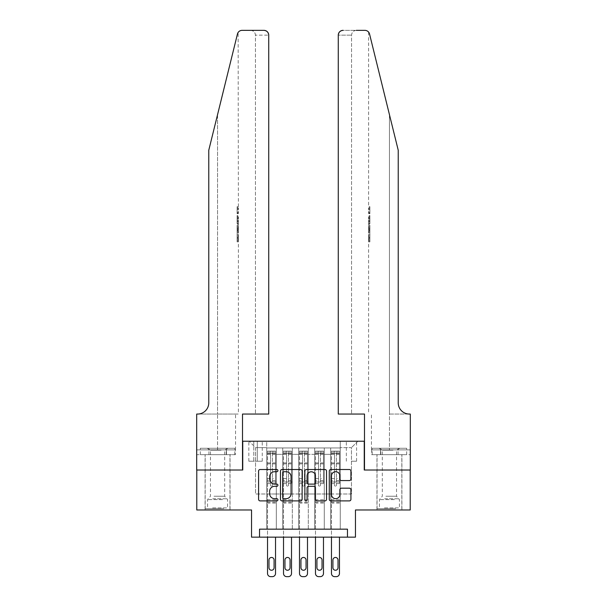 <?xml version="1.0" encoding="UTF-8"?>
<svg xmlns="http://www.w3.org/2000/svg" width="607" height="607" viewBox="0 0 607 607"><rect width="100%" height="100%" fill="white"/><g stroke="black" fill="none" stroke-linecap="round" stroke-linejoin="round"><path stroke-width="0.46" stroke-dasharray="3.04 2.28" d="M277.923 470.607A1.1 1.1 0 0 0 276.822 469.507L260.145 469.507A1.571 1.571 0 0 0 258.582 471.078L258.582 499.326A1.571 1.571 0 0 0 260.145 500.896L276.822 500.896A1.1 1.1 0 0 0 277.923 499.796A1.1 1.1 0 0 0 276.822 498.696L274.668 498.696A5.023 5.023 0 0 1 269.645 493.673L269.645 491.321A5.023 5.023 0 0 1 274.668 486.298L276.822 486.298A1.1 1.1 0 0 0 277.923 485.198A1.1 1.1 0 0 0 276.822 484.105L274.668 484.105A5.023 5.023 0 0 1 269.645 479.082L269.645 476.723A5.023 5.023 0 0 1 274.668 471.707L276.822 471.707A1.1 1.1 0 0 0 277.923 470.607M389.436 470.015L376.962 470.015L389.436 470.015M389.436 509.979L376.962 509.979L389.436 509.979M217.564 470.015L230.038 470.015L217.564 470.015M217.564 509.979L230.038 509.979L217.564 509.979M351.461 441.236L356.582 441.236L351.461 441.236M351.461 461.221L356.582 461.221L351.461 461.221M410.218 470.015L410.218 509.979L355.459 509.979L355.459 537.157L251.541 537.157L251.541 509.979L196.782 509.979L196.782 470.015L242.747 470.015L242.747 441.236L364.253 441.236L364.253 470.015L410.218 470.015M340.269 529.167L340.269 447.951L266.731 447.951L266.731 529.167L276.322 529.167L266.731 529.167L276.322 529.167L266.731 529.167L266.731 447.951L276.322 447.951L276.322 529.167L276.322 447.951L276.322 493.992L282.718 493.992L276.322 493.992L276.322 447.951L266.731 447.951L340.269 447.951L340.269 529.167L330.678 529.167L330.678 447.951L314.692 447.951L314.692 529.167L314.692 447.951L324.282 447.951L324.282 529.167L324.282 447.951L324.282 493.992L324.282 447.951L330.678 447.951L330.678 529.167L340.269 529.167L330.678 529.167L340.269 529.167L340.269 447.632L340.269 493.992L351.461 493.992L351.461 447.632L340.269 447.632L351.461 447.632L351.461 493.992L340.269 493.992L340.269 482.004L340.269 529.167M314.692 529.167L324.282 529.167L314.692 529.167L324.282 529.167L314.692 529.167L314.692 482.004L314.692 493.992L308.295 493.992L308.295 454.347L308.295 493.992L314.692 493.992L314.692 454.347L314.692 493.992L330.678 493.992L324.282 493.992L324.282 482.004L324.282 493.992L314.692 493.992L314.692 482.004L324.282 482.004L324.282 529.167L324.282 482.004L314.692 482.004L314.692 529.167M308.295 529.167L308.295 447.951L298.705 447.951L298.705 529.167L298.705 447.951L308.295 447.951L308.295 529.167L298.705 529.167L308.295 529.167L298.705 529.167L308.295 529.167L308.295 482.004L308.295 529.167M292.308 529.167L292.308 447.951L282.718 447.951L282.718 529.167L282.718 447.951L292.308 447.951L292.308 529.167L282.718 529.167L292.308 529.167L282.718 529.167L292.308 529.167L292.308 482.004L292.308 529.167M330.678 454.347L330.678 493.992L330.678 447.951L330.678 454.347L324.282 454.347L330.678 454.347M292.308 454.347L292.308 493.992L292.308 447.951L292.308 454.347L298.705 454.347L298.705 493.992L292.308 493.992L298.705 493.992L298.705 447.951L292.308 447.951L298.705 447.951L298.705 454.347L292.308 454.347M259.53 537.157L259.53 529.167L259.53 537.157L259.53 529.167L347.47 529.167L259.53 529.167L347.47 529.167L347.47 537.157M253.779 441.236L248.824 441.236L253.779 441.236L253.779 461.221L248.824 461.221L257.292 461.221L253.779 461.221L253.779 441.236M257.292 441.236L262.254 441.236L257.292 441.236L257.292 461.221L262.254 461.221L257.292 461.221L257.292 441.236M340.269 441.236L266.731 441.236L357.857 441.236L340.269 441.236L340.269 447.951L340.269 441.236M266.731 441.236L249.143 441.236L266.731 441.236L266.731 493.992L255.539 493.992L255.539 447.632L266.731 447.632L255.539 447.632L249.143 441.236L255.539 447.632L255.539 493.992L266.731 493.992L266.731 441.236M282.718 454.347L282.718 493.992L282.718 447.951L276.322 447.951L282.718 447.951L282.718 454.347L276.322 454.347L282.718 454.347M314.692 447.951L308.295 447.951L308.295 454.347L308.295 447.951L314.692 447.951L314.692 454.347L314.692 447.951M298.705 493.992L308.295 493.992L298.705 493.992L298.705 482.004L298.705 493.992M282.718 493.992L292.308 493.992L292.308 482.004L292.308 493.992L282.718 493.992L282.718 482.004L292.308 482.004L282.718 482.004L282.718 529.167L282.718 493.992M266.731 493.992L276.322 493.992L276.322 482.004L276.322 529.167L276.322 482.004L276.322 493.992L266.731 493.992L266.731 482.004L276.322 482.004L266.731 482.004L266.731 529.167L266.731 493.992M330.678 493.992L340.269 493.992L330.678 493.992L330.678 482.004L330.678 493.992M266.731 482.004L276.322 482.004L266.731 482.004M282.718 482.004L292.308 482.004L282.718 482.004M298.705 482.004L308.295 482.004L298.705 482.004L298.705 529.167L298.705 482.004L308.295 482.004L298.705 482.004M314.692 482.004L324.282 482.004L314.692 482.004M330.678 482.004L340.269 482.004L330.678 482.004L330.678 529.167L330.678 482.004L340.269 482.004L330.678 482.004M357.857 441.236L351.461 447.632L357.857 441.236M302.127 499.326L302.127 471.078A1.571 1.571 0 0 0 300.556 469.507L282.043 469.507A1.571 1.571 0 0 0 280.472 471.078L280.472 499.326A1.571 1.571 0 0 0 282.043 500.896L300.556 500.896A1.571 1.571 0 0 0 302.127 499.326M283.765 471.707A1.1 1.1 0 0 0 282.665 472.8L282.665 497.596A1.1 1.1 0 0 0 283.765 498.696L286.041 498.696A5.023 5.023 0 0 0 291.064 493.673L291.064 476.723A5.023 5.023 0 0 0 286.041 471.707L283.765 471.707M306.444 469.507L324.957 469.507A1.571 1.571 0 0 1 326.528 471.078L326.528 499.326A1.571 1.571 0 0 1 324.957 500.896L317.036 500.896A1.571 1.571 0 0 1 315.465 499.326L315.465 487.869A1.571 1.571 0 0 0 313.895 486.298L308.637 486.298A1.571 1.571 0 0 0 307.074 487.869L307.074 499.796A1.1 1.1 0 0 1 305.974 500.896A1.1 1.1 0 0 1 304.873 499.796L304.873 471.078A1.571 1.571 0 0 1 306.444 469.507M315.465 475.979A4.196 4.196 0 0 0 311.27 471.783A4.196 4.196 0 0 0 307.074 475.979L307.074 482.535A1.571 1.571 0 0 0 308.637 484.105L313.895 484.105A1.571 1.571 0 0 0 315.465 482.535L315.465 475.979M341.438 480.569L349.366 480.569A1.571 1.571 0 0 0 350.929 478.999L350.929 471.078A1.571 1.571 0 0 0 349.366 469.507L330.845 469.507A1.571 1.571 0 0 0 329.275 471.078L329.275 499.326A1.571 1.571 0 0 0 330.845 500.896L349.366 500.896A1.571 1.571 0 0 0 350.929 499.326L350.929 489.75A1.571 1.571 0 0 0 349.366 488.18L341.438 488.18A1.571 1.571 0 0 0 339.867 489.75L339.867 494.5A4.196 4.196 0 0 1 335.671 498.696A4.196 4.196 0 0 1 331.475 494.5L331.475 475.903A4.196 4.196 0 0 1 335.671 471.707A4.196 4.196 0 0 1 339.867 475.903L339.867 478.999A1.571 1.571 0 0 0 341.438 480.569M270.563 485.198A0.956 0.956 0 0 0 271.526 486.161A0.956 0.956 0 0 1 270.563 485.198L270.563 483.597L270.563 485.198M275.479 451.145L273.924 451.145L273.924 453.224L275.525 453.224L275.525 451.145L267.528 451.145L267.528 573.456A3.194 3.194 0 0 0 270.722 576.65L272.323 576.65A3.194 3.194 0 0 0 275.525 573.456L275.525 537.157M267.528 451.145L267.528 537.157M275.525 453.224L275.525 483.597L272.482 483.597L272.482 485.198A0.956 0.956 0 0 1 271.526 486.161A0.956 0.956 0 0 0 272.482 485.198L272.482 478.559L275.525 478.559M275.525 451.145L275.525 483.597L272.482 483.597L272.482 451.342L270.563 451.342L270.563 480.638L267.528 480.638M273.924 451.145L267.566 451.145M273.924 453.224L269.129 453.224L269.129 451.145M267.528 453.224L275.479 453.224M267.566 453.224L269.129 453.224M268.969 567.697A2.557 2.557 0 0 0 271.526 570.254A2.557 2.557 0 0 0 274.083 567.697L274.083 560.026A2.557 2.557 0 0 0 271.526 557.461A2.557 2.557 0 0 0 268.969 560.026L268.969 567.697M267.528 478.559L270.563 478.559L270.563 483.597L270.563 480.638M270.563 478.559L270.563 453.641L272.482 453.641L272.482 478.559M275.525 503.104L267.528 503.104M270.563 453.641L270.563 451.342M272.482 453.641L272.482 451.342M222.959 508.704L206.775 508.704L222.959 508.704M212.571 507.9L227.557 507.9L212.571 507.9M222.761 448.269L207.177 448.269L222.761 448.269M221.123 450.159L210.454 450.159L221.123 450.159M214.005 496.23L224.681 496.23L214.005 496.23M223.763 508.704L205.174 508.704L223.763 508.704M223.763 454.666L205.174 454.666L223.763 454.666M226.199 454.666L200.302 454.666L234.826 454.666L226.199 454.666L226.199 448.269L200.302 448.269L234.826 448.269L226.199 448.269L226.199 454.666M208.937 454.666L208.937 448.269L208.937 454.666M200.302 454.666L200.302 448.269M234.826 454.666L234.826 448.269M394.831 508.704L378.639 508.704L394.831 508.704M384.436 507.9L399.429 507.9L384.436 507.9M394.633 448.269L379.041 448.269L394.633 448.269M392.995 450.159L382.319 450.159L392.995 450.159M385.877 496.23L396.546 496.23L385.877 496.23M395.627 508.704L377.046 508.704L395.627 508.704M395.627 454.666L377.046 454.666L395.627 454.666M398.063 454.666L372.174 454.666L406.698 454.666L398.063 454.666L398.063 448.269L372.174 448.269L406.698 448.269L398.063 448.269L398.063 454.666M380.801 454.666L380.801 448.269L380.801 454.666M372.174 454.666L372.174 448.269M406.698 454.666L406.698 448.269M217.564 454.666L230.038 454.666L217.564 454.666M237.83 206.683L238.058 213.694L238.384 208.042L238.392 213.08L238.058 208.042L237.83 213.452L237.83 206.683L238.392 206.683L237.109 206.683L237.83 206.683M237.109 223.414L237.109 215.538L237.109 223.414L238.392 223.414L237.83 218.823L237.83 215.538L238.392 215.538L237.83 215.538L238.392 223.414L238.392 225.721L237.83 223.824L238.308 226.35L237.83 232.967L238.392 231.062L237.83 229.158L238.392 225.721M237.8 237.944L238.316 241.859L238.392 234.848L238.278 241.616L237.8 237.914L238.392 233.498L237.8 237.944L237.109 237.944L237.109 233.498L238.392 233.498L238.392 231.062M250.661 30.35C253.551 30.654 255.152 32.254 255.456 35.145L255.456 414.057L255.456 35.145C255.152 32.254 253.551 30.654 250.661 30.35L242.11 30.35A4.795 4.795 0 0 0 237.451 34L217.564 114.609L237.451 34C238.672 31.367 238.672 31.367 237.451 34L208.77 150.255L208.77 402.866A11.192 11.192 0 0 1 197.578 414.057L196.698 414.057L196.698 449.87L235.554 449.87L196.698 449.87L196.698 454.666L226.472 454.666L196.698 454.666L196.698 414.057L238.392 414.057L196.698 414.057L196.698 470.015L242.504 470.015L242.504 414.057L268.726 414.057L268.726 35.145L255.456 35.145L268.726 35.145L268.726 414.057L255.456 414.057L268.726 414.057M238.392 206.683L238.126 32.474M208.77 150.255L217.564 114.609L208.77 150.255M263.931 30.35A4.795 4.795 0 0 1 268.726 35.145C268.423 32.254 266.822 30.654 263.931 30.35M208.77 402.866A11.192 11.192 0 0 1 197.578 414.057M235.379 449.87L226.472 449.87L235.379 449.87L235.379 454.666L226.472 454.666L235.379 454.666M226.472 454.666L226.472 449.87L226.472 454.666M237.109 233.498L237.109 241.616L237.109 234.848L237.109 240.509L238.346 240.509M237.109 237.815L238.043 237.815M237.109 234.848L238.392 234.848L238.392 414.057M237.109 237.853L238.035 237.853M237.109 240.258L238.308 240.258M237.109 241.616L238.278 241.616M237.109 237.914L237.8 237.914M237.109 240.509L237.109 241.859L238.316 241.859M237.109 241.859L237.109 237.944M237.109 225.258L237.109 232.967L237.109 225.258L237.83 225.258M237.109 227.739L237.109 230.03L237.109 227.739L238.301 227.739L238.376 230.03L238.376 226.752L238.301 227.739L238.376 226.752L237.109 226.752M237.109 223.824L237.83 223.824M237.109 226.35L238.308 226.35M237.109 230.44L238.308 230.44M237.109 231.525L237.83 231.525M237.109 232.967L237.83 232.967M237.109 229.158L237.83 229.158M237.109 227.633L237.83 227.633M237.109 230.03L238.376 230.03L238.316 229.097L237.109 229.097M237.109 228.391L238.058 228.391M237.109 215.538L237.83 215.538L237.109 215.538M237.109 216.896L237.109 222.056L237.109 216.896L238.392 216.896L238.392 222.056L238.058 216.896L237.109 216.896M237.109 218.975L237.83 218.975M237.109 221.912L238.005 221.912M237.109 220.516L237.861 220.516M237.109 218.869L238.058 218.869M237.109 221.138L238.172 221.138M237.109 222.056L238.392 222.056L238.392 216.896M237.109 220.424L238.096 220.424M238.058 213.694L237.109 213.694L237.109 206.683L237.109 213.694L237.83 213.694M238.376 213.08L237.109 213.08L238.384 213.08L238.392 215.538M389.436 454.666L376.962 454.666L389.436 454.666M369.17 206.683L368.942 213.694L368.616 208.042L368.608 213.08L368.942 208.042L369.17 213.452L369.17 206.683L368.608 206.683L369.891 206.683L369.17 206.683M369.891 223.414L369.891 215.538L369.891 223.414L368.608 223.414L369.17 218.823L369.17 215.538L368.608 215.538L369.17 215.538L368.608 223.414L368.608 225.721L369.17 223.824L368.692 226.35L369.17 232.967L368.608 231.062L369.17 229.158L368.608 225.721M369.2 237.944L368.684 241.859L368.608 234.848L368.722 241.616L369.2 237.914L368.608 233.498L369.2 237.944L369.891 237.944L369.891 233.498L368.608 233.498L368.608 231.062M389.436 414.057L410.302 414.057L410.302 470.015L364.496 470.015L364.496 414.057L338.274 414.057L338.274 35.145A4.795 4.795 0 0 1 343.069 30.35L364.89 30.35A4.795 4.795 0 0 1 369.549 34L398.23 150.255L398.23 402.866A11.192 11.192 0 0 0 409.422 414.057L389.436 414.057L410.302 414.057L389.436 414.057L389.436 114.609L389.436 449.87L371.446 449.87L410.302 449.87L410.302 414.057L410.302 449.87L389.436 449.87L389.436 414.057M356.339 30.35C353.449 30.654 351.848 32.254 351.544 35.145L351.544 414.057L351.544 35.145C351.848 32.254 353.449 30.654 356.339 30.35L343.069 30.35C340.178 30.654 338.577 32.254 338.274 35.145L351.544 35.145L338.274 35.145L338.274 414.057L351.544 414.057L338.274 414.057M369.549 34L389.436 114.609M371.621 454.666L410.302 454.666L410.302 449.87L380.528 449.87L410.302 449.87L410.302 454.666L371.621 454.666L371.621 449.87L380.528 449.87L371.621 449.87M398.23 402.866A11.192 11.192 0 0 0 409.422 414.057M380.528 454.666L380.528 449.87L380.528 454.666M369.891 233.498L369.891 241.616L369.891 234.848L369.891 240.509L368.654 240.509M369.891 237.815L368.957 237.815M369.891 234.848L368.608 234.848L368.608 414.057M369.891 237.853L368.965 237.853M369.891 240.258L368.692 240.258M369.891 241.616L368.722 241.616M369.891 237.914L369.2 237.914M369.891 240.509L369.891 241.859L368.684 241.859M369.891 241.859L369.891 237.944M369.891 225.258L369.891 232.967L369.891 225.258L369.17 225.258M369.891 227.739L369.891 230.03L369.891 227.739L368.699 227.739L368.624 230.03L368.624 226.752L368.699 227.739L368.624 226.752L369.891 226.752M369.891 223.824L369.17 223.824M369.891 226.35L368.692 226.35M369.891 230.44L368.692 230.44M369.891 231.525L369.17 231.525M369.891 232.967L369.17 232.967M369.891 229.158L369.17 229.158M369.891 227.633L369.17 227.633M369.891 230.03L368.624 230.03L368.684 229.097L369.891 229.097M369.891 228.391L368.942 228.391M369.891 215.538L369.17 215.538L369.891 215.538M369.891 216.896L369.891 222.056L369.891 216.896L368.608 216.896L368.608 222.056L368.942 216.896L369.891 216.896M369.891 218.975L369.17 218.975M369.891 221.912L368.995 221.912M369.891 220.516L369.139 220.516M369.891 218.869L368.942 218.869M369.891 221.138L368.828 221.138M369.891 222.056L368.608 222.056L368.608 216.896M369.891 220.424L368.904 220.424M368.942 213.694L369.891 213.694L369.891 206.683L369.891 213.694L369.17 213.694M368.624 213.08L369.891 213.08L368.616 213.08L368.608 215.538M286.55 485.198A0.956 0.956 0 0 0 287.513 486.161A0.956 0.956 0 0 1 286.55 485.198L286.55 483.597L286.55 485.198M291.466 451.145L289.911 451.145L289.911 453.224L291.512 453.224L291.512 451.145L283.515 451.145L283.515 573.456A3.194 3.194 0 0 0 286.716 576.65L288.31 576.65A3.194 3.194 0 0 0 291.512 573.456L291.512 537.157M283.515 451.145L283.515 537.157M291.512 453.224L291.512 483.597L288.469 483.597L288.469 485.198A0.956 0.956 0 0 1 287.513 486.161A0.956 0.956 0 0 0 288.469 485.198L288.469 478.559L291.512 478.559M291.512 451.145L291.512 483.597L288.469 483.597L288.469 451.342L286.55 451.342L286.55 480.638L283.515 480.638M289.911 451.145L283.552 451.145M289.911 453.224L285.115 453.224L285.115 451.145M283.515 453.224L291.466 453.224M283.552 453.224L285.115 453.224M284.956 567.697A2.557 2.557 0 0 0 287.513 570.254A2.557 2.557 0 0 0 290.07 567.697L290.07 560.026A2.557 2.557 0 0 0 287.513 557.461A2.557 2.557 0 0 0 284.956 560.026L284.956 567.697M283.515 478.559L286.55 478.559L286.55 483.597L286.55 480.638M286.55 478.559L286.55 453.641L288.469 453.641L288.469 478.559M291.512 503.104L283.515 503.104M286.55 453.641L286.55 451.342M288.469 453.641L288.469 451.342M302.544 485.198A0.956 0.956 0 0 0 303.5 486.161A0.956 0.956 0 0 1 302.544 485.198L302.544 483.597L302.544 485.198M307.461 451.145L305.898 451.145L305.898 453.224L307.499 453.224L307.499 451.145L299.501 451.145L299.501 573.456A3.194 3.194 0 0 0 302.703 576.65L304.297 576.65A3.194 3.194 0 0 0 307.499 573.456L307.499 537.157M299.501 451.145L299.501 537.157M307.499 453.224L307.499 483.597L304.456 483.597L304.456 485.198A0.956 0.956 0 0 1 303.5 486.161A0.956 0.956 0 0 0 304.456 485.198L304.456 478.559L307.499 478.559M307.499 451.145L307.499 483.597L304.456 483.597L304.456 451.342L302.544 451.342L302.544 480.638L299.501 480.638M305.898 451.145L299.539 451.145M305.898 453.224L301.102 453.224L301.102 451.145M299.501 453.224L307.461 453.224M299.539 453.224L301.102 453.224M300.943 567.697A2.557 2.557 0 0 0 303.5 570.254A2.557 2.557 0 0 0 306.057 567.697L306.057 560.026A2.557 2.557 0 0 0 303.5 557.461A2.557 2.557 0 0 0 300.943 560.026L300.943 567.697M299.501 478.559L302.544 478.559L302.544 483.597L302.544 480.638M302.544 478.559L302.544 453.641L304.456 453.641L304.456 478.559M307.499 503.104L299.501 503.104M302.544 453.641L302.544 451.342M304.456 453.641L304.456 451.342M318.531 485.198A0.956 0.956 0 0 0 319.487 486.161A0.956 0.956 0 0 1 318.531 485.198L318.531 483.597L318.531 485.198M323.448 451.145L321.885 451.145L321.885 453.224L323.485 453.224L323.485 451.145L315.488 451.145L315.488 573.456A3.194 3.194 0 0 0 318.69 576.65L320.284 576.65A3.194 3.194 0 0 0 323.485 573.456L323.485 537.157M315.488 451.145L315.488 537.157M323.485 453.224L323.485 483.597L320.45 483.597L320.45 485.198A0.956 0.956 0 0 1 319.487 486.161A0.956 0.956 0 0 0 320.45 485.198L320.45 478.559L323.485 478.559M323.485 451.145L323.485 483.597L320.45 483.597L320.45 451.342L318.531 451.342L318.531 480.638L315.488 480.638M321.885 451.145L315.534 451.145M321.885 453.224L317.089 453.224L317.089 451.145M315.488 453.224L323.448 453.224M315.534 453.224L317.089 453.224M316.93 567.697A2.557 2.557 0 0 0 319.487 570.254A2.557 2.557 0 0 0 322.044 567.697L322.044 560.026A2.557 2.557 0 0 0 319.487 557.461A2.557 2.557 0 0 0 316.93 560.026L316.93 567.697M315.488 478.559L318.531 478.559L318.531 483.597L318.531 480.638M318.531 478.559L318.531 453.641L320.45 453.641L320.45 478.559M323.485 503.104L315.488 503.104M318.531 453.641L318.531 451.342M320.45 453.641L320.45 451.342M334.518 485.198A0.956 0.956 0 0 0 335.474 486.161A0.956 0.956 0 0 1 334.518 485.198L334.518 483.597L334.518 485.198M339.434 451.145L337.871 451.145L337.871 453.224L339.472 453.224L339.472 451.145L331.475 451.145L331.475 573.456A3.194 3.194 0 0 0 334.677 576.65L336.278 576.65A3.194 3.194 0 0 0 339.472 573.456L339.472 537.157M331.475 451.145L331.475 537.157M339.472 453.224L339.472 483.597L336.437 483.597L336.437 485.198A0.956 0.956 0 0 1 335.474 486.161A0.956 0.956 0 0 0 336.437 485.198L336.437 478.559L339.472 478.559M339.472 451.145L339.472 483.597L336.437 483.597L336.437 451.342L334.518 451.342L334.518 480.638L331.475 480.638M337.871 451.145L331.521 451.145M337.871 453.224L333.076 453.224L333.076 451.145M331.475 453.224L339.434 453.224M331.521 453.224L333.076 453.224M332.917 567.697A2.557 2.557 0 0 0 335.474 570.254A2.557 2.557 0 0 0 338.031 567.697L338.031 560.026A2.557 2.557 0 0 0 335.474 557.461A2.557 2.557 0 0 0 332.917 560.026L332.917 567.697M331.475 478.559L334.518 478.559L334.518 483.597L334.518 480.638M334.518 478.559L334.518 453.641L336.437 453.641L336.437 478.559M339.472 503.104L331.475 503.104M334.518 453.641L334.518 451.342M336.437 453.641L336.437 451.342M314.692 454.347L308.295 454.347L314.692 454.347M270.563 483.597L267.528 483.597L270.563 483.597M275.525 499.751L267.528 499.751M275.525 480.638L272.482 480.638M270.563 462.921L267.528 462.921M275.525 462.921L272.482 462.921M267.528 463.854L270.563 463.854M272.482 463.854L275.525 463.854M270.563 453.482L267.528 453.482M267.528 454.415L270.563 454.415M275.525 453.482L272.482 453.482M272.482 454.415L275.525 454.415M275.525 502.209L267.528 502.209M222.564 499.576L207.571 499.576L222.564 499.576M212.731 498.779L227.23 498.779L212.731 498.779M394.429 499.576L379.443 499.576L394.429 499.576M384.603 498.779L399.095 498.779L384.603 498.779M217.564 114.609L217.564 414.057L217.564 114.609M217.564 449.87L217.564 414.057L217.564 449.87M286.55 483.597L283.515 483.597L286.55 483.597M291.512 499.751L283.515 499.751M291.512 480.638L288.469 480.638M286.55 462.921L283.515 462.921M291.512 462.921L288.469 462.921M283.515 463.854L286.55 463.854M288.469 463.854L291.512 463.854M286.55 453.482L283.515 453.482M283.515 454.415L286.55 454.415M291.512 453.482L288.469 453.482M288.469 454.415L291.512 454.415M291.512 502.209L283.515 502.209M302.544 483.597L299.501 483.597L302.544 483.597M307.499 499.751L299.501 499.751M307.499 480.638L304.456 480.638M302.544 462.921L299.501 462.921M307.499 462.921L304.456 462.921M299.501 463.854L302.544 463.854M304.456 463.854L307.499 463.854M302.544 453.482L299.501 453.482M299.501 454.415L302.544 454.415M307.499 453.482L304.456 453.482M304.456 454.415L307.499 454.415M307.499 502.209L299.501 502.209M318.531 483.597L315.488 483.597L318.531 483.597M323.485 499.751L315.488 499.751M323.485 480.638L320.45 480.638M318.531 462.921L315.488 462.921M323.485 462.921L320.45 462.921M315.488 463.854L318.531 463.854M320.45 463.854L323.485 463.854M318.531 453.482L315.488 453.482M315.488 454.415L318.531 454.415M323.485 453.482L320.45 453.482M320.45 454.415L323.485 454.415M323.485 502.209L315.488 502.209M334.518 483.597L331.475 483.597L334.518 483.597M339.472 499.751L331.475 499.751M339.472 480.638L336.437 480.638M334.518 462.921L331.475 462.921M339.472 462.921L336.437 462.921M331.475 463.854L334.518 463.854M336.437 463.854L339.472 463.854M334.518 453.482L331.475 453.482M331.475 454.415L334.518 454.415M339.472 453.482L336.437 453.482M336.437 454.415L339.472 454.415M339.472 502.209L331.475 502.209M376.962 509.979L376.962 454.666M205.098 509.979L205.098 454.666M346.347 461.221L346.347 441.236M248.824 461.221L248.824 441.236M262.254 461.221L262.254 441.236M356.582 461.221L356.582 441.236M230.038 509.979L230.038 454.666M401.902 509.979L401.902 454.666M207.177 448.269L210.454 450.159L210.454 496.23L207.571 499.576L207.571 507.9L206.775 508.704M229.954 508.704L229.954 454.666M205.174 508.704L205.174 454.666M227.959 448.269L224.681 450.159L224.681 496.23L227.557 499.576L227.557 507.9L228.361 508.704M379.041 448.269L382.319 450.159L382.319 496.23L379.443 499.576L379.443 507.9L378.639 508.704M401.826 508.704L401.826 454.666M377.046 508.704L377.046 454.666M399.823 448.269L396.546 450.159L396.546 496.23L399.429 499.576L399.429 507.9L400.225 508.704M235.554 449.87L235.554 414.057M238.392 227.026L238.392 229.757M368.608 32.118L368.608 206.683M371.446 449.87L371.446 414.057M368.608 227.026L368.608 229.757"/><path stroke-width="0.91" d="M277.923 470.607A1.1 1.1 0 0 0 276.822 469.507L260.145 469.507A1.571 1.571 0 0 0 258.582 471.078L258.582 499.326A1.571 1.571 0 0 0 260.145 500.896L276.822 500.896A1.1 1.1 0 0 0 277.923 499.796A1.1 1.1 0 0 0 276.822 498.696L274.668 498.696A5.023 5.023 0 0 1 269.645 493.673L269.645 491.321A5.023 5.023 0 0 1 274.668 486.298L276.822 486.298A1.1 1.1 0 0 0 277.923 485.198A1.1 1.1 0 0 0 276.822 484.105L274.668 484.105A5.023 5.023 0 0 1 269.645 479.082L269.645 476.723A5.023 5.023 0 0 1 274.668 471.707L276.822 471.707A1.1 1.1 0 0 0 277.923 470.607M349.366 480.569A1.571 1.571 0 0 0 350.929 478.999L350.929 471.078A1.571 1.571 0 0 0 349.366 469.507L330.845 469.507A1.571 1.571 0 0 0 329.275 471.078L329.275 499.326A1.571 1.571 0 0 0 330.845 500.896L349.366 500.896A1.571 1.571 0 0 0 350.929 499.326L350.929 489.75A1.571 1.571 0 0 0 349.366 488.18L341.438 488.18A1.571 1.571 0 0 0 339.867 489.75L339.867 494.5A4.196 4.196 0 0 1 335.671 498.696A4.196 4.196 0 0 1 331.475 494.5L331.475 475.903A4.196 4.196 0 0 1 335.671 471.707A4.196 4.196 0 0 1 339.867 475.903L339.867 478.999A1.571 1.571 0 0 0 341.438 480.569L349.366 480.569M347.47 537.157L355.459 537.157L355.459 509.979L410.218 509.979L410.218 470.015L364.253 470.015L364.253 441.236L242.747 441.236L242.747 470.015L196.782 470.015L196.782 509.979L251.541 509.979L251.541 537.157L347.47 537.157L347.47 529.167L259.53 529.167L259.53 537.157M302.127 471.078A1.571 1.571 0 0 0 300.556 469.507L282.043 469.507A1.571 1.571 0 0 0 280.472 471.078L280.472 499.326A1.571 1.571 0 0 0 282.043 500.896L300.556 500.896A1.571 1.571 0 0 0 302.127 499.326L302.127 471.078M306.444 469.507L324.957 469.507A1.571 1.571 0 0 1 326.528 471.078L326.528 499.326A1.571 1.571 0 0 1 324.957 500.896L317.036 500.896A1.571 1.571 0 0 1 315.465 499.326L315.465 487.869A1.571 1.571 0 0 0 313.895 486.298L308.637 486.298A1.571 1.571 0 0 0 307.074 487.869L307.074 499.796A1.1 1.1 0 0 1 305.974 500.896A1.1 1.1 0 0 1 304.873 499.796L304.873 471.078A1.571 1.571 0 0 1 306.444 469.507M283.765 471.707A1.1 1.1 0 0 0 282.665 472.8L282.665 497.596A1.1 1.1 0 0 0 283.765 498.696L286.041 498.696A5.023 5.023 0 0 0 291.064 493.673L291.064 476.723A5.023 5.023 0 0 0 286.041 471.707L283.765 471.707M315.465 475.979A4.196 4.196 0 0 0 311.27 471.783A4.196 4.196 0 0 0 307.074 475.979L307.074 482.535A1.571 1.571 0 0 0 308.637 484.105L313.895 484.105A1.571 1.571 0 0 0 315.465 482.535L315.465 475.979M275.525 537.157L275.525 573.456A3.194 3.194 0 0 1 272.323 576.65L270.722 576.65A3.194 3.194 0 0 1 267.528 573.456L267.528 537.157M274.083 567.697L274.083 560.026A2.557 2.557 0 0 0 271.526 557.461A2.557 2.557 0 0 0 268.969 560.026L268.969 567.697A2.557 2.557 0 0 0 271.526 570.254A2.557 2.557 0 0 0 274.083 567.697M237.451 34C238.672 31.367 238.672 31.367 237.451 34L208.77 150.255L208.77 402.866A11.192 11.192 0 0 1 197.578 414.057L196.698 414.057L196.698 470.015L242.504 470.015L242.504 414.057L268.726 414.057L268.726 35.145A4.795 4.795 0 0 0 263.931 30.35L242.11 30.35A4.795 4.795 0 0 0 237.451 34M250.661 30.35L263.931 30.35C266.822 30.654 268.423 32.254 268.726 35.145L268.726 414.057M208.77 402.866A11.192 11.192 0 0 1 197.578 414.057M389.436 114.609L369.549 34C368.328 31.367 368.328 31.367 369.549 34C368.328 31.367 368.328 31.367 369.549 34L398.23 150.255L398.23 402.866A11.192 11.192 0 0 0 409.422 414.057L410.302 414.057L410.302 470.015L364.496 470.015L364.496 414.057L338.274 414.057L338.274 35.145L338.274 414.057M356.339 30.35L364.89 30.35A4.795 4.795 0 0 1 369.549 34M343.069 30.35A4.795 4.795 0 0 0 338.274 35.145C338.577 32.254 340.178 30.654 343.069 30.35M398.23 402.866A11.192 11.192 0 0 0 409.422 414.057M291.512 537.157L291.512 573.456A3.194 3.194 0 0 1 288.31 576.65L286.716 576.65A3.194 3.194 0 0 1 283.515 573.456L283.515 537.157M290.07 567.697L290.07 560.026A2.557 2.557 0 0 0 287.513 557.461A2.557 2.557 0 0 0 284.956 560.026L284.956 567.697A2.557 2.557 0 0 0 287.513 570.254A2.557 2.557 0 0 0 290.07 567.697M307.499 537.157L307.499 573.456A3.194 3.194 0 0 1 304.297 576.65L302.703 576.65A3.194 3.194 0 0 1 299.501 573.456L299.501 537.157M306.057 567.697L306.057 560.026A2.557 2.557 0 0 0 303.5 557.461A2.557 2.557 0 0 0 300.943 560.026L300.943 567.697A2.557 2.557 0 0 0 303.5 570.254A2.557 2.557 0 0 0 306.057 567.697M323.485 537.157L323.485 573.456A3.194 3.194 0 0 1 320.284 576.65L318.69 576.65A3.194 3.194 0 0 1 315.488 573.456L315.488 537.157M322.044 567.697L322.044 560.026A2.557 2.557 0 0 0 319.487 557.461A2.557 2.557 0 0 0 316.93 560.026L316.93 567.697A2.557 2.557 0 0 0 319.487 570.254A2.557 2.557 0 0 0 322.044 567.697M339.472 537.157L339.472 573.456A3.194 3.194 0 0 1 336.278 576.65L334.677 576.65A3.194 3.194 0 0 1 331.475 573.456L331.475 537.157M338.031 567.697L338.031 560.026A2.557 2.557 0 0 0 335.474 557.461A2.557 2.557 0 0 0 332.917 560.026L332.917 567.697A2.557 2.557 0 0 0 335.474 570.254A2.557 2.557 0 0 0 338.031 567.697"/></g></svg>

